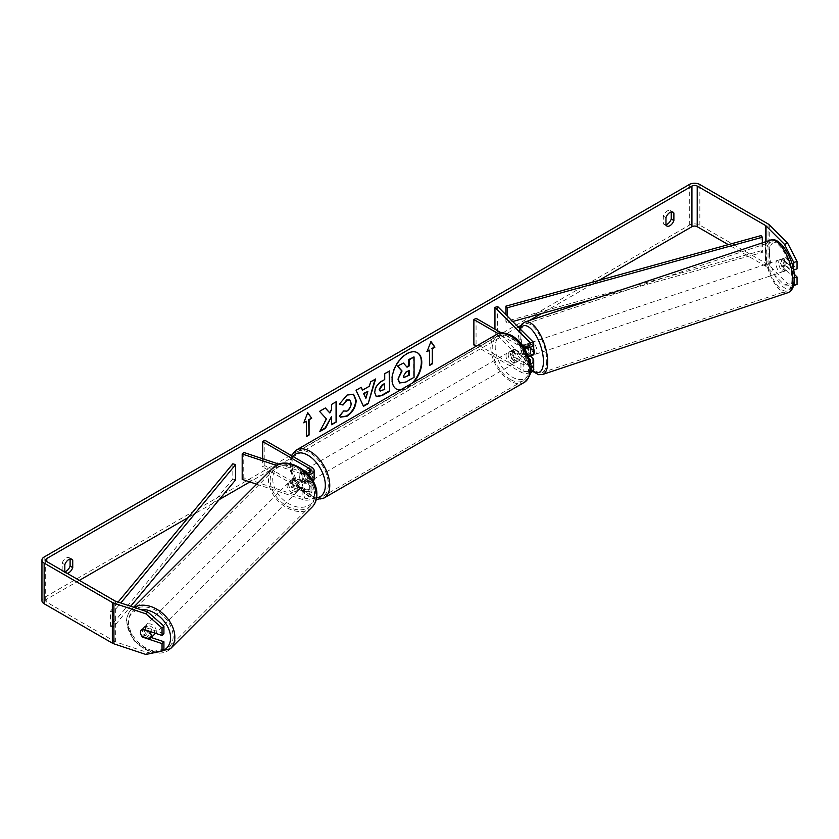<?xml version="1.0" encoding="UTF-8"?>
<svg xmlns="http://www.w3.org/2000/svg" width="839" height="839" viewBox="0 0 839 839"><rect width="100%" height="100%" fill="white"/><g stroke="black" fill="none" stroke-linecap="round" stroke-linejoin="round"><path stroke-width="0.63" stroke-dasharray="4.2 3.15" d="M530.751 355.778A6.219 2.538 71.6 0 1 526.777 351.163L523.546 352.233A6.219 2.538 71.6 0 1 522.655 347.786A6.219 2.538 71.6 0 1 523.179 345.49A6.219 2.538 71.6 0 0 522.655 347.786A6.219 2.538 71.6 0 0 523.903 353.104L526.598 352.202A6.219 2.538 71.6 0 1 525.35 346.895A6.219 2.538 71.6 0 1 526.493 344.105A6.219 2.538 71.6 0 1 526.598 344.074L532.713 350.188A7.467 4.31 180 0 1 533.709 352.338M533.132 355.012A6.219 2.538 71.6 0 1 529.829 352.359A6.219 2.538 71.6 0 1 528.046 345.993A6.219 2.538 71.6 0 1 529.189 343.203L527.039 343.917A6.219 2.538 71.6 0 0 526.777 344.042L526.598 344.074M530.342 355.946L526.598 352.202M497.653 306.497L497.653 331.898L532.713 366.958A7.467 4.31 180 0 1 533.709 369.108M528.539 356.449A7.467 4.31 180 0 1 520.956 355.39L512.157 350.303A6.219 3.597 -120 0 0 511.685 350.513A6.219 3.597 -120 0 0 512.157 358.442L520.956 363.518A7.467 4.31 0 0 0 530.542 364M530.531 372.642A7.467 4.31 180 0 1 520.956 372.159L476.101 346.255M524.207 347.849A7.467 4.31 180 0 1 520.956 346.748L498.261 333.649M494.958 329.203L494.958 332.8L530.017 367.849A4.352 2.517 180 0 1 530.594 369.108A4.352 2.517 180 0 1 527.909 371.436A4.352 2.517 180 0 1 523.158 370.89L476.07 343.707L473.878 344.976M525.057 346.119L530.017 351.08A4.352 2.517 180 0 1 530.594 352.338A4.352 2.517 180 0 1 527.909 354.666A4.352 2.517 180 0 1 523.158 354.121L514.359 349.034A6.219 3.597 -120 0 0 513.888 349.234A6.219 3.597 -120 0 0 514.359 357.173L523.158 362.249A4.352 2.517 0 0 0 530.091 361.64M522.099 344.871L501.439 332.936M476.07 318.296L476.07 343.707M494.958 332.8L497.653 331.898M529.22 358.421L523.903 353.104M514.359 349.034L512.157 350.303M514.359 357.173L512.157 358.442M293.881 485.907A6.219 4.405 45 0 1 291.72 481.125A6.219 4.405 45 0 1 292.717 478.513A6.219 4.405 45 0 1 293.881 477.779L304.463 481.303A4.352 2.517 0 0 0 310.996 479.121A4.352 2.517 0 0 0 309.727 477.349L300.918 472.263A6.219 3.597 -120 0 0 300.446 472.462A6.219 3.597 -120 0 0 300.918 480.39L309.727 485.477A4.352 2.517 180 0 1 310.996 487.26A4.352 2.517 180 0 1 304.463 489.431L293.881 485.907L292.318 487.459A6.219 4.405 45 0 1 290.168 482.677A6.219 4.405 45 0 1 291.154 480.076A6.219 4.405 45 0 1 292.318 479.331L302.91 482.855A7.467 4.31 0 0 0 313.115 481.271M314.111 479.121A7.467 4.31 0 0 0 311.919 476.08L303.12 470.994A6.219 3.597 -120 0 0 302.648 471.193A6.219 3.597 -120 0 0 303.12 479.121L311.919 484.208A7.467 4.31 180 0 1 314.111 487.26A7.467 4.31 180 0 1 302.91 490.993L292.318 487.459M276.367 465.372L302.91 474.224A7.467 4.31 0 0 0 308.427 474.675M256.65 484.208L302.91 499.625A7.467 4.31 0 0 0 314.111 495.891A7.467 4.31 0 0 0 311.919 492.85L264.841 465.655L262.638 466.924L309.727 494.119A4.352 2.517 0 0 1 310.996 495.891A4.352 2.517 0 0 1 304.463 498.072L243.75 477.831L242.188 479.394M279.041 464.187L304.463 472.661A4.352 2.517 0 0 0 306.843 472.997M262.638 458.723L262.638 466.924M264.841 440.255L264.841 465.655M243.75 452.431L243.75 477.831M300.918 472.263L303.12 470.994M300.918 480.39L303.12 479.121M293.881 477.779L292.318 479.331M153.705 635.123A6.219 4.405 45 0 1 147.664 635.029A6.219 4.405 45 0 1 143.909 628.935A6.219 4.405 45 0 1 144.895 626.324A6.219 4.405 45 0 1 150.936 626.429A6.219 4.405 45 0 1 154.691 632.522A6.219 4.405 45 0 1 154.67 633.015M142.032 636.423L144.203 634.242A6.219 4.405 45 0 0 151.901 636.811L149.73 638.993M150.108 631.494L151.901 629.701A6.219 4.405 45 0 0 144.203 627.132L142.032 629.313M288.606 484.229A6.219 4.405 45 0 1 289.602 481.628A6.219 4.405 45 0 1 295.632 481.733A6.219 4.405 45 0 1 299.387 487.826A6.219 4.405 45 0 1 298.401 490.427A6.219 4.405 45 0 1 292.371 490.333A6.219 4.405 45 0 1 288.606 484.229M302.501 484.711A6.219 4.405 45 0 1 301.516 487.323A6.219 4.405 45 0 1 300.96 487.753L299.093 489.63A6.219 4.405 45 0 1 291.395 487.06L293.262 485.194A6.219 4.405 45 0 1 291.72 481.125A6.219 4.405 45 0 1 292.717 478.513A6.219 4.405 45 0 1 293.262 478.073L291.395 479.939A6.219 4.405 45 0 1 299.093 482.509L300.96 480.642A6.219 4.405 45 0 1 302.501 484.711M293.262 485.194L300.96 487.753M300.96 480.642L293.262 478.073M144.203 627.132L151.901 629.701M151.901 636.811L144.203 634.242M299.093 489.63L291.395 487.06M291.395 479.939L299.093 482.509M297.835 489.378A6.219 4.405 45 0 1 296.849 491.99A6.219 4.405 45 0 1 290.808 491.885A6.219 4.405 45 0 1 287.053 485.791A6.219 4.405 45 0 1 288.039 483.18A6.219 4.405 45 0 1 294.08 483.285A6.219 4.405 45 0 1 297.835 489.378M156.243 630.97A6.219 4.405 45 0 1 155.257 633.571A6.219 4.405 45 0 1 149.227 633.466A6.219 4.405 45 0 1 145.472 627.373A6.219 4.405 45 0 1 146.458 624.772A6.219 4.405 45 0 1 152.488 624.877A6.219 4.405 45 0 1 156.243 630.97M173.117 636.591A25.705 18.175 45 0 1 169.027 647.351A25.705 18.175 45 0 1 144.119 646.921A25.705 18.175 45 0 1 128.598 621.751A25.705 18.175 45 0 1 132.677 610.991A25.705 18.175 45 0 1 157.596 611.421A25.705 18.175 45 0 1 173.117 636.591M270.189 480.17A25.705 18.175 45 0 1 274.269 469.41A25.705 18.175 45 0 1 299.187 469.83A25.705 18.175 45 0 1 314.709 495.01A25.705 18.175 45 0 1 310.619 505.76A25.705 18.175 45 0 1 285.7 505.34A25.705 18.175 45 0 1 270.189 480.17M400.717 389.778A20.996 12.124 120 0 0 406.496 387.796A20.996 12.124 120 0 0 412.274 383.108M417.214 352.611A20.996 12.124 120 0 0 416.993 352.474A20.996 12.124 120 0 0 406.496 353.523A20.996 12.124 120 0 0 392.788 372.013A20.996 12.124 120 0 0 396.008 388.835A20.996 12.124 120 0 0 396.228 388.96M400.213 390.072A20.996 12.124 120 0 0 406.936 388.048A20.996 12.124 120 0 0 413.669 382.311M598.826 280.457L541.501 313.545M529.545 320.446L520.788 325.511M518.177 327.011L249.844 481.943M219.21 499.625L188.293 517.474M79.348 580.378L46.774 599.172A3.734 2.16 0 0 0 45.684 600.703A3.734 2.16 0 0 0 46.774 602.224L114.985 641.604A3.734 2.16 0 0 0 115.761 641.95L147.748 652.606L145.881 654.472M64.823 571.988L64.823 572.177A6.219 3.597 120 0 0 65.673 573.058A6.219 3.597 120 0 0 67.151 573.331M64.823 572.177L62.18 570.646A6.219 3.597 120 0 0 63.03 571.537A6.219 3.597 120 0 0 64.823 571.758M665.967 224.684A6.219 3.597 -60 0 1 664.173 224.464A6.219 3.597 -60 0 1 663.324 223.583L663.324 216.105A6.219 3.597 -60 0 1 670.403 210.641A6.219 3.597 -60 0 1 671.242 211.522L671.242 211.942M665.967 225.104L663.324 223.583M797.05 284.452L787.716 283.918L769.248 265.449A7.467 4.31 0 0 0 768.063 264.558L699.852 225.177A7.467 4.31 0 0 0 689.291 225.177L44.142 597.651A7.467 4.31 0 0 0 41.95 600.703M70.098 559.015L70.098 558.596A6.219 3.597 120 0 0 69.249 557.704A6.219 3.597 120 0 0 62.18 563.168L62.18 570.646M787.716 283.918L784.475 284.998L766.017 266.529A3.734 2.16 0 0 0 765.42 266.078L728.294 244.642M163.92 633.613L144.507 627.142A6.219 4.405 -135 0 0 143.343 627.887A6.219 4.405 -135 0 0 144.507 635.27L151.293 637.535M163.92 649.197L147.748 652.606M793.526 269.644L782.609 258.737A6.219 2.538 -108.4 0 0 782.514 258.758A6.219 2.538 -108.4 0 0 781.371 261.558A6.219 2.538 -108.4 0 0 782.609 266.865L793.82 278.066L793.82 285.05M784.475 284.998L793.694 285.522M794.229 274.164L785.849 265.785A6.219 2.538 71.6 0 1 784.601 260.478A6.219 2.538 71.6 0 1 785.744 257.688A6.219 2.538 71.6 0 1 785.849 257.657L797.05 268.858M782.609 258.737L785.849 257.657M793.82 278.066L794.481 277.845M782.609 266.865L785.849 265.785M671.84 211.868L671.242 211.522M665.967 217.626L663.324 216.105M144.507 635.27L143.029 636.759M144.507 627.142L142.64 629.009M70.696 558.942L70.098 558.596M64.823 564.689L62.18 563.168M403.045 362.826L406.747 366.853M413.627 356.711L413.627 377.078L405.289 381.892L400.025 383.276M304.033 422.195L307.745 412.641M305.983 421.073L306.424 436.563M429.201 349.926L429.201 365.175M430.868 341.735L427.009 351.709M426.569 351.447L427.261 351.048M362.091 389.904L369.359 386.223M368.919 385.961L370.597 381.892M370.156 381.64L375.631 378.987M375.19 378.735L375.002 379.354M363.067 406.076L356.061 390.282M355.621 390.03L361.263 387.282M365.447 398.074L367.419 391.184M376.145 396.48L374.299 392.369C374.634 387.345 377.162 383.444 381.871 380.686L384.723 379.543M384.283 379.291L384.723 373.743M384.283 373.481L389.6 370.922M380.015 390.932L384.283 389.076L384.283 383.706M325.27 408.069L319.114 411.11L326.444 418.976M326.004 418.724L319.774 431.561M336.061 401.829L331.185 404.146L331.625 409.652M331.185 409.401L329.402 412.725M331.185 416.217L331.625 424.723M319.334 431.309L320.162 430.827M339.396 403.989L346.696 394.781L353.376 394.204M340.256 417.014L339.459 416.364M339.019 416.113L343.13 410.963M349.59 399.857L350.744 403.066C350.576 406.443 349.171 409.033 346.538 410.869L343.099 411.016M408.74 370.639L405.52 371.992L402.898 375.914L403.664 377.393M778.676 262.45A6.219 2.538 71.6 0 1 779.819 259.66A6.219 2.538 71.6 0 1 783.123 262.313A6.219 2.538 71.6 0 1 784.895 268.679A6.219 2.538 71.6 0 1 783.752 271.469A6.219 2.538 71.6 0 1 780.448 268.826A6.219 2.538 71.6 0 1 778.676 262.45M789.939 262.25A6.219 2.538 71.6 0 1 790.831 266.697A6.219 2.538 71.6 0 1 789.939 269.371L785.493 264.925A6.219 2.538 71.6 0 1 784.601 260.478A6.219 2.538 71.6 0 1 785.493 257.814L789.939 262.25L786.164 263.509A6.219 2.538 71.6 0 0 781.969 258.947A6.219 2.538 71.6 0 0 781.717 259.073L785.493 257.814M785.493 264.925L781.717 266.183A6.219 2.538 71.6 0 0 785.912 270.756A6.219 2.538 71.6 0 0 786.164 270.63L789.939 269.371M529.189 343.203A6.219 2.538 71.6 0 1 533.709 348.751M527.039 343.917A6.219 2.538 71.6 0 1 531.223 348.489L527.993 349.569A6.219 2.538 71.6 0 1 528.885 354.016A6.219 2.538 71.6 0 1 527.993 356.68L528.56 356.491M530.877 355.715L528.99 356.355M527.993 349.569L524.406 345.983M523.546 352.233L527.993 356.68M781.717 259.073L786.164 263.509M786.164 270.63L781.717 266.183M531.223 355.61L526.777 351.163M526.777 344.042L531.223 348.489M530.741 345.102A6.219 2.538 71.6 0 1 531.884 342.302A6.219 2.538 71.6 0 1 535.188 344.955A6.219 2.538 71.6 0 1 536.97 351.321A6.219 2.538 71.6 0 1 535.827 354.11A6.219 2.538 71.6 0 1 532.524 351.468A6.219 2.538 71.6 0 1 530.741 345.102M775.981 263.352A6.219 2.538 71.6 0 1 777.124 260.562A6.219 2.538 71.6 0 1 780.427 263.205A6.219 2.538 71.6 0 1 782.2 269.571A6.219 2.538 71.6 0 1 781.057 272.371A6.219 2.538 71.6 0 1 777.753 269.718A6.219 2.538 71.6 0 1 775.981 263.352M791.943 279.314A25.705 10.498 71.6 0 1 787.223 290.85A25.705 10.498 71.6 0 1 773.579 279.911A25.705 10.498 71.6 0 1 766.238 253.609A25.705 10.498 71.6 0 1 770.968 242.083A25.705 10.498 71.6 0 1 784.601 253.011A25.705 10.498 71.6 0 1 791.943 279.314M546.703 361.064A25.705 10.498 71.6 0 1 541.984 372.589A25.705 10.498 71.6 0 1 528.35 361.661A25.705 10.498 71.6 0 1 520.998 335.359A25.705 10.498 71.6 0 1 525.728 323.823A25.705 10.498 71.6 0 1 539.362 334.761A25.705 10.498 71.6 0 1 546.703 361.064M307.965 470.228A6.219 3.597 60 0 1 312.024 475.713A6.219 3.597 60 0 1 311.08 480.705A6.219 3.597 60 0 1 307.965 480.39A6.219 3.597 60 0 1 303.896 474.916A6.219 3.597 60 0 1 304.851 469.924A6.219 3.597 60 0 1 307.965 470.228M306.707 476.112A6.219 3.597 60 0 1 306.707 483.222L309.35 481.701A6.219 3.597 60 0 1 309.318 481.722A6.219 3.597 60 0 1 306.204 481.408A6.219 3.597 60 0 1 303.057 478.073L300.425 479.593A6.219 3.597 60 0 1 300.425 472.483L306.707 476.112L309.35 474.591A6.219 3.597 60 0 0 306.204 471.245A6.219 3.597 60 0 0 303.089 470.941L304.851 469.924M306.707 483.222L300.425 479.593M303.089 470.941A6.219 3.597 60 0 0 303.057 470.962L300.425 472.483M512.598 352.086A6.219 3.597 60 0 1 516.667 357.571A6.219 3.597 60 0 1 515.712 362.563A6.219 3.597 60 0 1 512.598 362.249A6.219 3.597 60 0 1 508.528 356.764A6.219 3.597 60 0 1 509.483 351.782A6.219 3.597 60 0 1 512.598 352.086M520.138 360.004L517.506 361.525A6.219 3.597 60 0 1 517.474 361.546A6.219 3.597 60 0 1 514.359 361.231A6.219 3.597 60 0 1 511.213 357.896L513.856 356.365A6.219 3.597 60 0 1 513.856 349.255L520.138 352.883A6.219 3.597 60 0 1 520.138 360.004L513.856 356.365M520.138 352.883L517.506 354.415A6.219 3.597 60 0 0 514.359 351.069A6.219 3.597 60 0 0 511.245 350.765A6.219 3.597 60 0 0 511.213 350.775L513.856 349.255M511.213 350.775L517.506 354.415M517.506 361.525L511.213 357.896M309.35 481.701L303.057 478.073M303.057 470.962L309.35 474.591M310.168 468.959A6.219 3.597 60 0 1 314.226 474.444A6.219 3.597 60 0 1 313.272 479.436A6.219 3.597 60 0 1 310.168 479.121A6.219 3.597 60 0 1 306.099 473.636A6.219 3.597 60 0 1 307.053 468.655A6.219 3.597 60 0 1 310.168 468.959M510.395 353.355A6.219 3.597 60 0 1 514.464 358.84A6.219 3.597 60 0 1 513.51 363.832A6.219 3.597 60 0 1 510.395 363.518A6.219 3.597 60 0 1 506.337 358.033A6.219 3.597 60 0 1 507.291 353.051A6.219 3.597 60 0 1 510.395 353.355M510.395 379.427A25.705 14.84 60 0 1 493.605 356.774A25.705 14.84 60 0 1 497.548 336.177A25.705 14.84 60 0 1 510.395 337.456A25.705 14.84 60 0 1 527.186 360.099A25.705 14.84 60 0 1 523.253 380.696A25.705 14.84 60 0 1 510.395 379.427M310.168 495.031A25.705 14.84 60 0 1 293.377 472.378A25.705 14.84 60 0 1 297.31 451.781A25.705 14.84 60 0 1 310.168 453.06A25.705 14.84 60 0 1 326.958 475.703A25.705 14.84 60 0 1 323.015 496.3A25.705 14.84 60 0 1 310.168 495.031M761.025 235.591L761.025 250.84L505.886 321.41L505.886 314.719M507.228 316.072L507.228 323.025L505.886 321.41M762.368 242.849L762.368 252.455L592.932 299.324M512.681 321.515L507.228 323.025M761.025 250.84L762.368 252.455M232.823 463.82L232.823 479.059L110.591 626.366L113.391 627.142L130.706 606.272M110.591 626.366L110.591 611.117L118.089 602.077M235.633 479.835L232.823 479.059M110.591 611.117L113.391 611.893L120.795 602.968M113.391 611.893L113.391 627.142M532.713 358.316L532.713 366.958M532.713 341.546L532.713 350.188M520.956 363.518L520.956 372.159M530.017 361.294L530.017 367.849M523.158 362.249L523.158 370.89M523.158 345.479L523.158 354.121M520.956 346.748L520.956 355.39M530.017 344.955L530.017 351.08M302.91 474.224L302.91 482.855M302.91 490.993L302.91 499.625M311.919 484.208L311.919 492.85M309.727 485.477L309.727 494.119M304.463 489.431L304.463 498.072M309.727 472.263L309.727 477.349M311.919 467.438L311.919 476.08M304.463 472.661L304.463 481.303M134.104 607.405A27.697 19.58 -135 0 0 131.272 609.586A27.697 19.58 -135 0 0 126.867 621.175A27.697 19.58 -135 0 0 143.595 648.295A27.697 19.58 -135 0 0 170.443 648.757M157.784 651.966A24.583 17.388 45 0 1 128.01 623.629A24.583 17.388 45 0 1 140.438 609.523M312.024 507.165A27.697 19.58 45 0 1 285.176 506.714A27.697 19.58 45 0 1 268.459 479.593A27.697 19.58 45 0 1 272.864 468.005M272.706 478.933A24.583 17.388 -135 0 0 293.996 506.106A24.583 17.388 -135 0 0 315.286 493.122A24.583 17.388 -135 0 0 293.996 465.96A24.583 17.388 -135 0 0 272.706 478.933M46.774 602.224L46.774 599.172M689.291 184.528L689.291 225.177M44.142 557.002L44.142 597.651M115.761 601.29L115.761 641.95M114.985 600.955L114.985 641.604M765.42 241.831L765.42 266.078M766.017 241.632L766.017 266.529M769.248 224.8L769.248 265.449M768.063 223.908L768.063 264.558M699.852 184.528L699.852 225.177M770.328 240.185A27.697 11.306 -108.4 0 0 765.241 252.612A27.697 11.306 -108.4 0 0 773.159 280.96A27.697 11.306 -108.4 0 0 787.852 292.738M769.499 253.273A24.583 10.037 71.6 0 1 781.791 245.491A24.583 10.037 71.6 0 1 794.082 277.856A24.583 10.037 71.6 0 1 781.791 285.638A24.583 10.037 71.6 0 1 769.499 253.273M542.613 374.488A27.697 11.306 71.6 0 1 527.92 362.7A27.697 11.306 71.6 0 1 520.002 334.362A27.697 11.306 71.6 0 1 525.099 321.935M520.211 329.045A24.583 10.037 -108.4 0 0 518.869 336.817A24.583 10.037 -108.4 0 0 533.08 370.848M496.552 334.457A27.697 15.993 -120 0 0 492.304 356.648A27.697 15.993 -120 0 0 510.395 381.053A27.697 15.993 -120 0 0 524.249 382.427M512.598 337.1A24.583 14.19 60 0 1 529.986 367.209A24.583 14.19 60 0 1 512.598 377.246A24.583 14.19 60 0 1 495.22 347.136A24.583 14.19 60 0 1 512.598 337.1M324.011 498.03A27.697 15.993 60 0 1 310.168 496.657A27.697 15.993 60 0 1 292.066 472.252A27.697 15.993 60 0 1 296.314 450.061M292.968 456.5A24.583 14.19 -120 0 0 292.874 476.573A24.583 14.19 -120 0 0 307.965 495.388A24.583 14.19 -120 0 0 316.628 497.716M523.798 344.997L526.493 344.105M530.594 360.476L530.594 369.108M530.594 352.338L530.594 343.707M511.685 350.513L513.888 349.234M314.111 495.891L314.111 487.26M310.996 487.26L310.996 495.891M310.996 470.49L310.996 479.121M300.446 472.462L302.648 471.193M289.602 481.628L291.154 480.076M152.834 653.004L134.376 641.51L126.458 622.077C126.469 617.053 128.084 612.9 131.272 609.586L133.611 607.247M144.895 626.324L143.343 627.887M301.516 487.323L298.401 490.427M296.849 491.99L155.257 633.571M288.039 483.18L146.458 624.772M274.269 469.41L132.677 610.991M310.619 505.76L169.027 647.351M65.673 573.058L63.03 571.537M666.816 225.995L664.173 224.464M45.684 600.703L45.684 560.043M782.514 258.758L785.744 257.688M670.403 210.641L673.035 212.162M69.249 557.704L71.892 559.235M519.498 328.332L518.45 335.915L522.582 355.673L532.597 371.373M779.819 259.66L781.969 258.947M783.752 271.469L785.912 270.756M531.884 342.302L777.124 260.562M535.827 354.11L781.057 272.371M541.984 372.589L787.223 290.85M525.728 323.823L770.968 242.083M316.272 499.499L308.605 496.814L295.129 482.603L290.588 471.329L289.675 463.558L291.374 455.577M309.318 481.722L311.08 480.705M515.712 362.563L517.474 361.546M509.483 351.782L511.245 350.765M313.272 479.436L513.51 363.832M307.053 468.655L507.291 353.051M297.31 451.781L497.548 336.177M323.015 496.3L523.253 380.696"/><path stroke-width="1.26" d="M523.924 344.997L523.546 345.123A6.219 2.538 71.6 0 0 523.179 345.49A6.219 2.538 71.6 0 1 523.798 344.997A6.219 2.538 71.6 0 1 523.903 344.976L525.057 346.119M530.542 364A7.467 4.31 0 0 0 533.709 360.476A7.467 4.31 0 0 0 532.713 358.316L530.342 355.946M522.099 344.871L523.158 345.479A4.352 2.517 180 0 0 527.909 346.025A4.352 2.517 180 0 0 530.594 343.707A4.352 2.517 180 0 0 530.017 342.448L494.958 307.389L497.653 306.497L532.713 341.546A7.467 4.31 180 0 1 533.709 343.707A7.467 4.31 180 0 1 524.207 347.849M533.709 360.476L533.709 369.108A7.467 4.31 180 0 1 530.531 372.642M530.091 361.64A4.352 2.517 0 0 0 530.594 360.476A4.352 2.517 0 0 0 530.017 359.218L529.22 358.421M476.101 346.255L473.878 344.976L473.878 319.565L476.07 318.296L501.439 332.936M498.261 333.649L473.878 319.565M533.709 343.707L533.709 352.338A7.467 4.31 180 0 1 528.539 356.449M494.958 307.389L494.958 329.203M279.041 464.187L243.75 452.431L242.188 453.983L276.367 465.372M242.188 453.983L242.188 479.394L256.65 484.208M308.427 474.675A7.467 4.31 0 0 0 314.111 470.49A7.467 4.31 0 0 0 311.919 467.438L264.841 440.255L262.638 441.524L262.638 458.723M306.843 472.997A4.352 2.517 0 0 0 310.996 470.49A4.352 2.517 0 0 0 309.727 468.707L262.638 441.524M313.115 481.271A7.467 4.31 0 0 0 314.111 479.121L314.111 470.49M154.67 633.015A6.219 4.405 45 0 1 153.705 635.123L150.275 638.552A6.219 4.405 45 0 1 149.73 638.993L142.032 636.423A6.219 4.405 45 0 1 140.491 632.354A6.219 4.405 45 0 1 141.476 629.753A6.219 4.405 45 0 1 142.032 629.313L149.73 631.872A6.219 4.405 45 0 1 151.272 635.952A6.219 4.405 45 0 1 150.275 638.552M412.274 383.108A20.996 12.124 120 0 0 417.214 352.611M413.669 382.311A20.996 12.124 120 0 0 417.434 352.737A20.996 12.124 120 0 0 406.936 353.775A20.996 12.124 120 0 0 393.229 372.275A20.996 12.124 120 0 0 396.448 389.086A20.996 12.124 120 0 0 400.213 390.072M728.294 244.642L697.209 226.698A3.734 2.16 0 0 0 691.934 226.698L598.826 280.457M541.501 313.545L529.545 320.446M520.788 325.511L518.177 327.011M249.844 481.943L219.21 499.625M188.293 517.474L79.348 580.378M784.475 244.338L787.716 243.268L797.05 261.401L793.82 262.481L784.475 244.338L766.017 225.88A3.734 2.16 0 0 0 765.42 225.429L697.209 186.048A3.734 2.16 0 0 0 691.934 186.048L46.774 558.522A3.734 2.16 0 0 0 45.684 560.043A3.734 2.16 0 0 0 46.774 561.574L114.985 600.955A3.734 2.16 0 0 0 115.761 601.29L147.748 611.956L163.92 626.146L163.92 633.613L162.042 635.48L162.042 628.012L145.881 613.823L147.748 611.956M326.444 418.976L319.774 431.561L325.563 428.226L331.625 416.48L331.625 424.723L336.502 421.902L336.502 401.577L331.625 404.398L331.625 409.652L329.842 412.977L325.406 407.985L319.554 411.362L326.444 418.976M362.532 390.156L369.359 386.223L370.597 381.892L375.631 378.987L368.185 403.632L363.507 406.328L356.061 390.282L361.263 387.282L362.532 390.156L361.001 387.44M665.967 217.626A6.219 3.597 -60 0 1 673.035 212.162A6.219 3.597 -60 0 1 673.885 213.054L673.885 220.531A6.219 3.597 -60 0 1 669.931 225.681A6.219 3.597 -60 0 1 666.816 225.995A6.219 3.597 -60 0 1 665.967 225.104L665.967 217.626M67.151 573.331A6.219 3.597 120 0 0 68.777 572.754A6.219 3.597 120 0 0 72.741 567.594L72.741 560.116A6.219 3.597 120 0 0 71.892 559.235A6.219 3.597 120 0 0 64.823 564.689L64.823 571.988M303.781 422.846L307.745 412.641L311.699 418.273L309.067 419.794L309.067 435.042L306.424 436.563L306.424 421.325L303.781 422.846M432.284 348.657L434.927 347.136L430.963 341.494L427.009 351.709L429.641 350.178L429.641 365.426L432.284 363.906L432.284 348.657L432.284 363.906M374.739 392.683L374.739 392.631C375.075 387.597 377.602 383.706 382.311 380.937L384.723 379.543L384.723 373.743L389.6 370.922L389.6 391.247L382.06 395.599L376.354 396.616L374.739 392.683M343.13 410.963L346.979 411.12C349.611 409.296 351.017 406.695 351.184 403.328L349.821 399.962L346.979 400.266L343.015 405.027L339.334 404.125L347.136 395.033L353.597 394.33L356.208 400.36C355.788 407.093 352.695 412.4 346.937 416.291L340.466 417.151L339.459 416.364L343.497 411.246M64.823 571.758A6.219 3.597 120 0 0 66.145 571.223A6.219 3.597 120 0 0 70.098 566.073L70.098 559.015M671.242 211.942L671.242 219.01A6.219 3.597 -60 0 1 667.288 224.16A6.219 3.597 -60 0 1 665.967 224.684M787.716 243.268L769.248 224.8A7.467 4.31 0 0 0 768.063 223.908L699.852 184.528A7.467 4.31 0 0 0 689.291 184.528L44.142 557.002A7.467 4.31 0 0 0 41.95 560.043A7.467 4.31 0 0 0 44.142 563.095L112.342 602.475A7.467 4.31 0 0 0 113.894 603.168L145.881 613.823M41.95 560.043L41.95 600.703A7.467 4.31 0 0 0 44.142 603.744L112.342 643.125A7.467 4.31 0 0 0 113.894 643.817L145.881 654.472L162.042 651.064L163.92 649.197L163.92 641.741L162.042 643.607L162.042 651.064M162.042 643.607L142.64 637.137A6.219 4.405 45 0 1 141.476 629.753A6.219 4.405 45 0 1 142.64 629.009L162.042 635.48M163.92 626.146L162.042 628.012M151.293 637.535L163.92 641.741M793.82 262.481L793.526 269.644M793.694 285.522L797.05 284.452L797.05 276.985L794.229 274.164M794.481 277.845L797.05 276.985M793.82 269.938L797.05 268.858L797.05 261.401M673.885 213.054L671.84 211.868M673.885 220.531L671.242 219.01M72.741 560.116L70.696 558.942M72.741 567.594L70.098 566.073M396.228 388.96A20.996 12.124 120 0 0 400.717 389.778M397.98 379.165L401.608 370.754L397.403 366.077L403.486 363.077L407.041 367.199L409.18 365.961L409.18 359.784L414.067 356.963L414.067 377.33L405.73 382.154L399.5 382.972L397.98 379.165L402.049 371.006L397.843 366.339M403.486 363.077L397.403 366.077M406.747 366.853L408.74 365.699L408.74 359.532L414.067 356.963M399.584 383.024L398.42 379.417M307.651 412.882L311.699 418.273M311.269 418.021L309.067 419.794M308.626 419.542L309.067 435.042M306.424 436.06L308.626 434.791M304.033 422.195L306.424 421.325M431.844 363.644L429.641 364.923M427.261 351.048L429.641 350.178M431.844 348.405L434.927 347.136M434.487 346.874L430.868 341.735M375.002 379.354L368.185 403.632M367.744 403.381L363.318 405.929M367.86 391.446L363.497 393.449L365.888 398.326L367.86 391.446L363.937 393.711L365.888 398.326M389.16 371.174L389.6 391.247M389.16 390.995L381.619 395.347L376.145 396.48M384.723 383.958L382.416 385.29L379.616 389.548L380.214 391.089L384.723 389.327L384.283 383.706L381.976 385.038L379.176 389.296L380.015 390.932M325.27 408.069L329.842 412.977M331.625 424.219L336.502 421.902M336.061 421.65L336.061 401.829M320.162 430.827L325.123 427.963L331.625 416.48M353.376 394.204L355.767 400.109C355.348 406.842 352.254 412.148 346.497 416.039L340.256 417.014M349.59 399.857L346.538 400.004L343.015 405.027M342.574 404.765L339.396 403.989M403.339 376.166L403.863 377.55L409.18 375.274L409.18 370.377L405.961 372.243L403.339 376.166M403.664 377.393L409.18 375.274M408.74 375.012L408.74 370.639M533.709 348.751A6.219 2.538 71.6 0 1 534.275 352.223A6.219 2.538 71.6 0 1 533.132 355.012L530.972 355.726A6.219 2.538 71.6 0 1 530.751 355.778M524.406 345.983L523.546 345.123M762.368 242.849L762.368 237.217L761.025 235.591L505.886 306.162L505.886 314.719M762.368 237.217L507.228 307.787L507.228 316.072M507.228 307.787L505.886 306.162M592.932 299.324L512.681 321.515M118.089 602.077L232.823 463.82L235.633 464.596L235.633 479.835L130.706 606.272M120.795 602.968L235.633 464.596M530.017 359.218L530.017 361.294M530.017 342.448L530.017 344.955M309.727 468.707L309.727 472.263M133.611 607.247L272.864 468.005A27.697 19.58 45 0 1 299.712 468.456A27.697 19.58 45 0 1 316.429 495.576A27.697 19.58 45 0 1 312.024 507.165L170.443 648.757A27.697 19.58 -135 0 0 174.837 637.168A27.697 19.58 -135 0 0 160.165 611.432A27.697 19.58 -135 0 0 134.104 607.405M140.438 609.523A24.583 17.388 45 0 1 170.59 637.829A24.583 17.388 45 0 1 162.063 651.043M161.969 651.085A24.583 17.388 45 0 1 157.784 651.966M691.934 186.048L691.934 226.698M46.774 558.522L46.774 561.574M113.894 603.168L113.894 643.817M697.209 186.048L697.209 226.698M765.42 225.429L765.42 241.831M766.017 225.88L766.017 241.632M44.142 563.095L44.142 603.744M112.342 602.475L112.342 643.125M792.939 280.31A27.697 11.306 -108.4 0 0 785.031 251.973A27.697 11.306 -108.4 0 0 770.328 240.185C780.186 235.497 795.068 260.919 794.491 278.758C794.334 286.393 792.121 291.049 787.852 292.738A27.697 11.306 -108.4 0 0 792.939 280.31M770.328 240.185L525.099 321.935A27.697 11.306 71.6 0 1 539.792 333.712A27.697 11.306 71.6 0 1 547.699 362.06A27.697 11.306 71.6 0 1 542.613 374.488L787.852 292.738M533.08 370.848A24.583 10.037 -108.4 0 0 543.452 361.399A24.583 10.037 -108.4 0 0 534.024 332.454A24.583 10.037 -108.4 0 0 520.211 329.045M524.249 382.427A27.697 15.993 -120 0 0 528.497 360.235A27.697 15.993 -120 0 0 510.395 335.831A27.697 15.993 -120 0 0 496.552 334.457C499.677 331.961 504.805 332.37 511.958 335.673C517.275 338.841 521.774 343.581 525.434 349.873L529.975 361.148C532.796 369.37 530.877 376.459 524.249 382.427L324.011 498.03L316.272 499.499M496.552 334.457L296.314 450.061A27.697 15.993 60 0 1 310.168 451.434A27.697 15.993 60 0 1 328.259 475.839A27.697 15.993 60 0 1 324.011 498.03M316.628 497.716A24.583 14.19 -120 0 0 324.756 479.835A24.583 14.19 -120 0 0 307.965 455.241A24.583 14.19 -120 0 0 292.968 456.5M170.443 648.757L152.834 653.004M312.024 507.165C315.223 503.861 316.827 499.698 316.848 494.685C317.908 473.815 286.172 453.406 272.864 468.005M525.099 321.935L521.743 324.211L519.498 328.332M532.597 371.373L538.554 374.676L542.613 374.488M296.314 450.061L291.374 455.577"/></g></svg>
